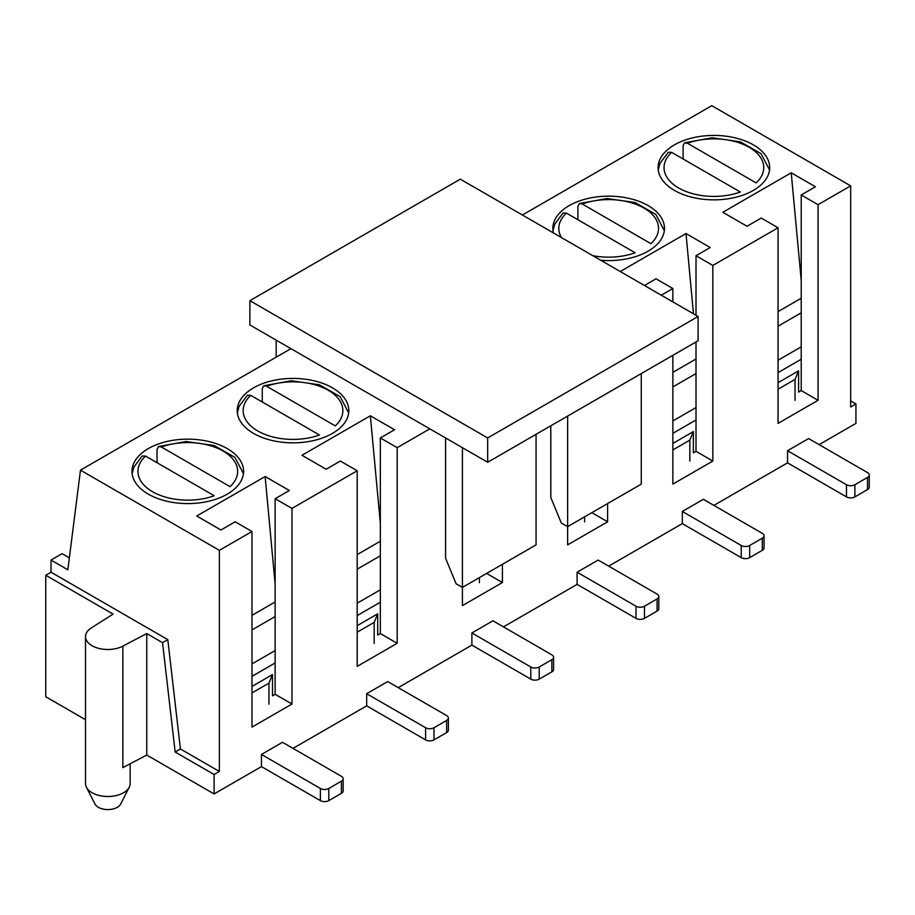 <?xml version="1.0" encoding="UTF-8"?>
<svg xmlns="http://www.w3.org/2000/svg" width="915" height="915" viewBox="0 0 915 915"><rect width="100%" height="100%" fill="white"/><g stroke="black" fill="none" stroke-linecap="round" stroke-linejoin="round"><path stroke-width="1.37" d="M251.98 629.92L275.129 616.561L275.129 694.313L272.498 695.835L272.498 674.572L251.98 686.422M272.498 674.572L268.964 683.128L251.98 692.93M343.159 778.757A5.948 3.431 180 0 0 341.409 776.32L282.495 742.305L261.45 754.452L261.45 766.598L320.376 800.625A5.948 3.431 180 0 0 328.782 800.625L341.409 793.328A5.948 3.431 180 0 0 343.159 790.903L343.159 778.757A5.948 3.431 180 0 1 341.409 781.181L328.782 788.478A5.948 3.431 180 0 1 320.376 788.478L261.45 754.452M275.129 616.561L275.129 498.709L291.965 508.42L357.193 470.756L357.193 666.372L397.179 643.291L380.343 633.569L377.712 635.09L377.712 613.828L357.193 625.666M377.712 613.828L374.178 622.372L357.193 632.185M448.373 718A5.948 3.431 180 0 0 446.634 715.576L387.708 681.561L366.663 693.707L366.663 705.854L425.589 739.88A5.948 3.431 180 0 0 434.007 739.88L446.634 732.583A5.948 3.431 180 0 0 448.373 730.159L448.373 718A5.948 3.431 180 0 1 446.634 720.437L434.007 727.722A5.948 3.431 180 0 1 425.589 727.722L366.663 693.707M553.598 657.256A5.948 3.431 180 0 0 551.848 654.831L492.933 620.805L471.888 632.963L471.888 645.109L530.803 679.124A5.948 3.431 180 0 0 539.221 679.124L551.848 671.839A5.948 3.431 180 0 0 553.598 669.403L553.598 657.256A5.948 3.431 180 0 1 551.848 659.692L539.221 666.978A5.948 3.431 180 0 1 530.803 666.978L471.888 632.963M658.811 596.511A5.948 3.431 180 0 0 657.073 594.087L598.147 560.06L577.102 572.207L577.102 584.365L636.028 618.38A5.948 3.431 180 0 0 644.446 618.38L657.073 611.094A5.948 3.431 180 0 0 658.811 608.658L658.811 596.511A5.948 3.431 180 0 1 657.073 598.936L644.446 606.233A5.948 3.431 180 0 1 636.028 606.233L577.102 572.207M672.857 386.931L696.006 373.572L696.006 451.324L693.376 452.845L693.376 431.583L672.857 443.432M693.376 431.583L689.841 440.138L672.857 449.94M764.036 535.767A5.948 3.431 180 0 0 762.287 533.331L703.361 499.316L682.327 511.462L682.327 523.62L741.242 557.635A5.948 3.431 180 0 0 749.66 557.635L762.287 550.338A5.948 3.431 180 0 0 764.036 547.913L764.036 535.767A5.948 3.431 180 0 1 762.287 538.192L749.66 545.489A5.948 3.431 180 0 1 741.242 545.489L682.327 511.462M778.07 326.186L801.22 312.816L801.22 390.579L798.589 392.1L798.589 370.838L778.07 382.676M798.589 370.838L795.055 379.382L778.07 389.195M869.25 475.011A5.948 3.431 180 0 0 867.512 472.586L808.586 438.571L787.54 450.718L787.54 462.864L846.467 496.891A5.948 3.431 180 0 0 854.885 496.891L867.512 489.594A5.948 3.431 180 0 0 869.25 487.169L869.25 475.011A5.948 3.431 180 0 1 867.512 477.447L854.885 484.733A5.948 3.431 180 0 1 846.467 484.733L787.54 450.718M243.447 473.684L234.949 457.409L214.19 445.525L186.145 441.51L158.558 446.52L157.025 449.357L157.025 462.716M158.558 446.52L161.337 446.978L230.042 486.643A49.845 28.777 180 0 0 223.043 451.015A49.845 28.777 180 0 0 161.337 446.978M145.554 456.093A49.845 28.777 180 0 0 152.542 491.721A49.845 28.777 180 0 0 214.259 495.758L145.554 456.093L142.145 456.013L133.865 467.142L132.137 473.684M348.672 412.928L340.163 396.653L319.415 384.78L291.359 380.766L263.772 385.775L262.25 388.601L262.25 401.971M263.772 385.775L266.551 386.233L335.256 425.898A49.845 28.777 180 0 0 328.256 390.27A49.845 28.777 180 0 0 266.551 386.233M250.767 395.349A49.845 28.777 180 0 0 257.767 430.976A49.845 28.777 180 0 0 319.472 435.014L250.767 395.349L247.359 395.269L239.078 406.386L237.362 412.928M664.324 230.694L655.826 214.419L635.067 202.535L607.022 198.521L579.424 203.53L577.903 206.367L577.903 219.726M579.424 203.53L582.203 203.988L650.92 243.653A49.845 28.777 180 0 0 643.92 208.025A49.845 28.777 180 0 0 582.203 203.988M592.794 255.662A49.845 28.777 180 0 0 635.136 252.769L566.419 213.103L563.022 213.023L554.742 224.152L553.015 230.694M769.549 169.95L761.04 153.663L740.292 141.791L712.236 137.776L684.649 142.786L683.116 145.611L683.116 158.981M684.649 142.786L687.428 143.243L756.133 182.909A49.845 28.777 180 0 0 749.133 147.281A49.845 28.777 180 0 0 687.428 143.243M671.644 152.359A49.845 28.777 180 0 0 678.644 187.987A49.845 28.777 180 0 0 740.349 192.024L671.644 152.359L668.236 152.279L659.955 163.396L658.228 169.95M819.108 444.644L855.937 423.382L855.937 403.938L850.676 406.981L850.676 185.859L711.779 105.671L522.385 215.014M713.883 505.389L787.54 462.864M608.669 566.133L682.327 523.62M503.456 626.889L577.102 584.365M398.231 687.634L471.888 645.109M293.017 748.379L366.663 705.854M214.099 793.946L146.755 755.058L146.755 633.569L162.538 642.673L175.165 752.027L214.099 774.502L214.099 793.946L261.45 766.598M146.755 755.058L122.862 767.628L122.862 646.127A22.315 12.89 180 0 1 92.049 645.715A22.315 12.89 180 0 1 85.507 636.6A22.315 12.89 180 0 1 91.328 627.93L113.094 614.125L45.75 575.249L51.011 572.207L51.011 560.06L67.847 569.782L80.474 470.15L219.36 550.338L251.98 531.512L251.98 727.116L291.965 704.035L291.965 508.42M85.507 719.693L45.75 696.75L45.75 575.249M855.937 403.938L850.676 400.907M69.357 557.898L62.06 553.678L51.011 560.06M290.913 348.661L80.474 470.15M553.426 232.936A55.804 32.219 180 0 1 552.866 228.384A55.804 32.219 180 0 1 608.669 196.165A55.804 32.219 180 0 1 664.473 228.384A55.804 32.219 180 0 1 600.778 260.272M148.333 494.146A55.804 32.219 180 0 1 131.989 471.374A55.804 32.219 180 0 1 187.792 439.154A55.804 32.219 180 0 1 243.596 471.374A55.804 32.219 180 0 1 209.146 501.134A55.804 32.219 180 0 1 148.333 494.146M253.558 433.401A55.804 32.219 180 0 1 237.214 410.618A55.804 32.219 180 0 1 293.017 378.41A55.804 32.219 180 0 1 348.809 410.618A55.804 32.219 180 0 1 314.371 440.39A55.804 32.219 180 0 1 253.558 433.401M801.22 312.816L801.22 194.964L815.425 186.763L791.223 172.798L722.827 212.28L747.029 226.257L761.234 218.056L778.07 227.766L778.07 423.382L818.056 400.301L818.056 204.686L850.676 185.859M801.22 194.964L818.056 204.686M275.129 498.709L289.334 490.509L265.133 476.532L196.736 516.014L220.938 529.991L235.144 521.79L251.98 531.512M380.343 633.569L380.343 437.953L394.548 429.753L370.346 415.787L301.961 455.27L326.152 469.246L340.357 461.046L357.193 470.756M380.343 437.953L397.179 447.675L429.798 428.849M661.282 295.202L672.857 288.522L672.857 301.881M644.446 285.48L656.021 278.8L672.857 288.522M620.244 271.515L686.01 233.542L693.467 313.776M696.006 315.252L696.006 255.72L710.2 247.519L686.01 233.542M696.006 255.72L712.831 265.43L778.07 227.766M674.435 190.411A55.804 32.219 180 0 1 658.091 167.628A55.804 32.219 180 0 1 713.883 135.42A55.804 32.219 180 0 1 769.687 167.628A55.804 32.219 180 0 1 735.237 197.4A55.804 32.219 180 0 1 674.435 190.411M672.857 355.34L672.857 484.126L712.831 461.046L712.831 265.43M550.796 425.807L550.796 497.497L561.318 523.003L567.632 526.651L567.632 544.871L607.617 521.79L607.617 503.57M462.418 447.675L462.418 605.627L502.404 582.535L502.404 564.315M397.179 643.291L397.179 447.675M219.36 550.338L219.36 771.459L214.099 774.502M380.343 555.805L357.193 569.176M380.343 589.832L357.193 603.191M370.346 415.787L380.343 523.334M380.343 541.234L357.193 554.593M486.62 573.431L502.404 582.535M146.755 633.569L122.862 646.127M85.507 636.6L85.507 783.617A22.315 12.89 0 0 0 86.422 787.255A22.315 12.89 0 0 0 92.049 792.722A22.315 12.89 0 0 0 129.232 787.255A22.315 12.89 0 0 0 130.147 783.617L130.147 763.796M51.011 572.207L167.8 639.642L180.427 748.985L219.36 771.459M162.538 642.673L167.8 639.642M86.422 787.255L94.988 804.022A13.393 7.732 0 0 0 98.362 807.305A13.393 7.732 0 0 0 120.677 804.022L129.232 787.255M175.165 752.027L180.427 748.985M791.223 172.798L801.22 280.345M801.22 298.244L778.07 311.603M801.22 390.579L818.056 400.301M801.22 346.842L778.07 360.201M696.006 358.989L672.857 372.348M696.006 373.572L696.006 341.981M696.006 451.324L712.831 461.046M696.006 407.587L672.857 420.946M591.833 512.675L607.617 521.79M275.129 650.576L251.98 663.935M275.129 694.313L291.965 704.035M265.133 476.532L275.129 584.079M275.129 601.979L251.98 615.337M445.582 437.953L445.582 558.241L456.105 583.759L462.418 587.396L536.064 544.871L536.064 434.316M249.875 324.962L249.875 300.669L460.314 179.168L698.099 316.464L698.099 340.757L487.672 462.258L249.875 324.962M567.632 416.085L567.632 526.651L641.289 484.126L641.289 373.56M249.875 300.669L487.672 437.953L698.099 316.464M487.672 437.953L487.672 462.258M276.181 357.159L276.181 340.151M275.129 662.963L251.98 676.334M268.964 704.115L268.964 683.128M320.376 788.478L320.376 800.625M341.409 781.181L341.409 793.328M328.782 788.478L328.782 800.625M380.343 602.219L357.193 615.589M374.178 643.371L374.178 622.372M425.589 727.722L425.589 739.88M446.634 720.437L446.634 732.583M434.007 727.722L434.007 739.88M479.403 582.626L479.403 577.594M530.803 666.978L530.803 679.124M551.848 659.692L551.848 671.839M539.221 666.978L539.221 679.124M584.616 521.882L584.616 516.849M636.028 606.233L636.028 618.38M657.073 598.936L657.073 611.094M644.446 606.233L644.446 618.38M696.006 419.974L672.857 433.344M689.841 461.126L689.841 440.138M741.242 545.489L741.242 557.635M762.287 538.192L762.287 550.338M749.66 545.489L749.66 557.635M801.22 359.229L778.07 372.599M795.055 400.381L795.055 379.382M846.467 484.733L846.467 496.891M867.512 477.447L867.512 489.594M854.885 484.733L854.885 496.891M561.421 237.545A49.845 28.777 180 0 1 566.419 213.103"/></g></svg>
